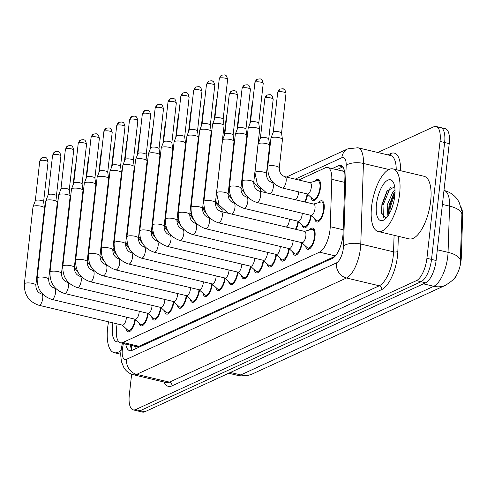 <?xml version="1.0" encoding="UTF-8"?>
<svg xmlns="http://www.w3.org/2000/svg" width="487" height="487" viewBox="0 0 487 487"><rect width="100%" height="100%" fill="white"/><g stroke="black" fill="none" stroke-linecap="round" stroke-linejoin="round"><path stroke-width="0.73" d="M314.888 181.231A10.933 4.328 103.4 0 1 318.23 179.332A10.933 4.328 103.4 0 1 320.464 187.781A10.933 4.328 103.4 0 1 313.165 200.607A10.933 4.328 103.4 0 1 311.041 197.412M318.565 202.653A10.933 4.328 103.4 0 1 321.907 200.754A10.933 4.328 103.4 0 1 324.147 209.203A10.933 4.328 103.4 0 1 316.848 222.029A10.933 4.328 103.4 0 1 314.718 218.827M309.422 229.961A10.933 4.328 103.4 0 1 312.764 228.062A10.933 4.328 103.4 0 1 314.998 236.512A10.933 4.328 103.4 0 1 307.699 249.338A10.933 4.328 103.4 0 1 305.574 246.136M117.178 323.885L117.044 324.61A19.297 7.634 -76.6 0 0 116.557 327.873A19.297 7.634 -76.6 0 0 120.508 342.781A19.297 7.634 -76.6 0 0 122.907 342.464L319.521 252.175A19.297 7.634 -76.6 0 0 330.241 226.705L331.805 179.301A19.297 7.634 -76.6 0 0 327.623 167.534A19.297 7.634 -76.6 0 0 325.231 167.851L298.787 179.995M453.787 279.002A17.368 6.873 -76.6 0 0 461.28 257.672L462.65 216.198A17.368 6.873 -76.6 0 0 461.226 207.657M136.117 346.452L139.038 346.3L335.056 256.284M307.571 194.228A10.933 4.328 103.4 0 1 305.239 202.075M311.254 215.65A10.933 4.328 103.4 0 1 304.022 227.916A10.933 4.328 103.4 0 1 301.897 224.72M298.428 221.536A10.933 4.328 103.4 0 1 296.09 229.383M225.158 278.296A10.933 4.328 103.4 0 1 217.933 290.562A10.933 4.328 103.4 0 1 215.802 287.36M237.985 272.403A10.933 4.328 103.4 0 1 230.753 284.676A10.933 4.328 103.4 0 1 228.628 281.474M263.631 260.624A10.933 4.328 103.4 0 1 256.406 272.897A10.933 4.328 103.4 0 1 254.275 269.695M276.458 254.738A10.933 4.328 103.4 0 1 269.226 267.004A10.933 4.328 103.4 0 1 267.101 263.808M289.284 248.845A10.933 4.328 103.4 0 1 282.052 261.117A10.933 4.328 103.4 0 1 279.928 257.915M302.104 242.958A10.933 4.328 103.4 0 1 294.878 255.225A10.933 4.328 103.4 0 1 292.748 252.029M250.811 266.517A10.933 4.328 103.4 0 1 243.579 278.783A10.933 4.328 103.4 0 1 241.455 275.581M212.338 284.183A10.933 4.328 103.4 0 1 205.106 296.449A10.933 4.328 103.4 0 1 202.982 293.253M199.512 290.069A10.933 4.328 103.4 0 1 192.28 302.342A10.933 4.328 103.4 0 1 190.155 299.14M186.685 295.962A10.933 4.328 103.4 0 1 179.46 308.228A10.933 4.328 103.4 0 1 177.329 305.032M173.865 301.849A10.933 4.328 103.4 0 1 166.633 314.121A10.933 4.328 103.4 0 1 164.509 310.919M161.039 307.741A10.933 4.328 103.4 0 1 153.807 320.008A10.933 4.328 103.4 0 1 151.682 316.812M148.212 313.628A10.933 4.328 103.4 0 1 140.987 325.9A10.933 4.328 103.4 0 1 138.856 322.698M135.392 319.521A10.933 4.328 103.4 0 1 128.16 331.787A10.933 4.328 103.4 0 1 126.036 328.585M377.772 152.498L433.686 126.821A19.297 7.634 103.4 0 1 436.084 126.504A19.297 7.634 103.4 0 1 440.035 141.413L426.922 258.311L431.519 259.407A19.297 7.634 103.4 0 1 421.036 281.73L140.256 410.669A19.297 7.634 103.4 0 1 137.864 410.985A19.297 7.634 103.4 0 0 140.256 410.669L421.036 281.73A19.297 7.634 103.4 0 0 431.519 259.407L444.631 142.508L431.519 259.407L436.115 260.502A19.297 7.634 103.4 0 1 425.632 282.819L144.852 411.765A19.297 7.634 103.4 0 1 142.46 412.081L133.261 409.89A19.297 7.634 103.4 0 1 129.311 394.981L131.642 374.199M438.288 127.917A19.297 7.634 103.4 0 1 440.68 127.594A19.297 7.634 103.4 0 1 444.631 142.508A19.297 7.634 103.4 0 0 440.68 127.594L445.282 128.69A19.297 7.634 103.4 0 1 449.227 143.598L436.115 260.502M460.252 262.895L461.901 214.037A22.518 9.454 -178.1 0 0 449.58 206.123A25.732 10.178 -76.6 0 0 444.004 190.441L443.98 190.429M125.768 344.035A19.297 7.634 -76.6 0 0 129.694 350.664A19.297 7.634 -76.6 0 0 132.093 350.348L332.359 258.378A19.297 7.634 -76.6 0 0 343.079 232.908L344.918 177.207A19.297 7.634 -76.6 0 0 340.736 165.446A19.297 7.634 -76.6 0 0 338.343 165.763L332.134 168.612M132.214 350.287A19.297 7.634 103.4 0 1 130.37 345.125M426.922 258.311A19.297 7.634 103.4 0 1 416.434 280.634L135.66 409.573A19.297 7.634 103.4 0 1 133.261 409.89M336.736 169.701L342.818 166.913M301.751 242.636L307.254 247.676A9.649 3.817 -76.6 0 0 307.997 248.084A9.649 3.817 -76.6 0 0 314.438 236.767A9.649 3.817 -76.6 0 0 312.465 229.31A9.649 3.817 -76.6 0 0 311.613 229.34L304.43 231.368M301.995 242.69A5.789 2.289 -76.6 0 0 305.86 235.897A5.789 2.289 -76.6 0 0 304.673 231.428L221.098 211.547A5.789 2.289 -76.6 0 1 222.285 216.021A5.789 2.289 -76.6 0 1 219.296 222.632A5.789 2.289 -76.6 0 1 218.419 222.809L301.995 242.69M215.4 202.781A5.789 1.571 6.4 0 0 211.2 200.778A5.789 1.571 6.4 0 0 204.637 200.839A5.789 1.571 6.4 0 0 204.473 200.906A5.789 1.571 6.4 0 0 203.889 201.49L212.545 124.337A5.789 1.571 6.4 0 1 212.569 124.228A5.789 1.571 6.4 0 1 213.123 123.753A5.789 1.571 6.4 0 1 220.824 123.826A5.789 1.571 6.4 0 1 224.05 125.518A5.789 1.571 6.4 0 1 224.05 125.628L215.4 202.781C215.473 207.322 217.372 210.244 221.098 211.547M214.834 118.365A4.182 1.138 6.4 0 1 214.852 118.286A4.182 1.138 6.4 0 1 215.254 117.945A4.182 1.138 6.4 0 1 220.812 117.994A4.182 1.138 6.4 0 1 223.143 119.218A4.182 1.138 6.4 0 1 223.143 119.297M310.895 215.321L316.398 220.368A9.649 3.817 -76.6 0 0 317.147 220.775A9.649 3.817 -76.6 0 0 323.587 209.459A9.649 3.817 -76.6 0 0 321.609 202.002A9.649 3.817 -76.6 0 0 320.756 202.032L313.579 204.059M311.138 215.382A5.789 2.289 -76.6 0 0 315.004 208.588A5.789 2.289 -76.6 0 0 313.817 204.114L259.443 191.184A5.789 2.289 -76.6 0 1 260.63 195.652A5.789 2.289 -76.6 0 1 257.641 202.269A5.789 2.289 -76.6 0 1 256.765 202.446L311.138 215.382M253.739 182.418A5.789 1.571 6.4 0 0 249.545 180.415A5.789 1.571 6.4 0 0 242.983 180.476A5.789 1.571 6.4 0 0 242.818 180.543A5.789 1.571 6.4 0 0 242.234 181.127L248.157 128.343A5.789 1.571 6.4 0 1 248.181 128.233A5.789 1.571 6.4 0 1 248.735 127.752A5.789 1.571 6.4 0 1 256.436 127.825A5.789 1.571 6.4 0 1 259.662 129.518A5.789 1.571 6.4 0 1 259.662 129.633L253.739 182.418C253.818 186.959 255.718 189.881 259.443 191.184M250.446 122.365A4.182 1.138 6.4 0 1 250.464 122.286A4.182 1.138 6.4 0 1 250.866 121.945A4.182 1.138 6.4 0 1 256.424 121.994A4.182 1.138 6.4 0 1 258.755 123.217A4.182 1.138 6.4 0 1 258.755 123.302M307.218 193.905L312.715 198.946A9.649 3.817 -76.6 0 0 313.464 199.36A9.649 3.817 -76.6 0 0 319.904 188.037A9.649 3.817 -76.6 0 0 317.932 180.586A9.649 3.817 -76.6 0 0 317.08 180.61L309.896 182.637M307.461 193.96A5.789 2.289 -76.6 0 0 311.327 187.172A5.789 2.289 -76.6 0 0 310.14 182.698L284.962 176.708A5.789 2.289 -76.6 0 1 286.149 181.182A5.789 2.289 -76.6 0 1 283.16 187.793A5.789 2.289 -76.6 0 1 282.283 187.976L307.461 193.96M279.264 167.948A5.789 1.571 6.4 0 0 275.064 165.939A5.789 1.571 6.4 0 0 268.501 166A5.789 1.571 6.4 0 0 268.337 166.073A5.789 1.571 6.4 0 0 267.753 166.657L270.942 138.229A5.789 1.571 6.4 0 1 270.973 138.119A5.789 1.571 6.4 0 1 271.521 137.644A5.789 1.571 6.4 0 1 279.221 137.718A5.789 1.571 6.4 0 1 282.448 139.41A5.789 1.571 6.4 0 1 282.448 139.519L279.264 167.948C279.337 172.489 281.236 175.411 284.962 176.708M273.231 132.257A4.182 1.138 6.4 0 1 273.25 132.178A4.182 1.138 6.4 0 1 273.651 131.837A4.182 1.138 6.4 0 1 279.209 131.886A4.182 1.138 6.4 0 1 281.541 133.109A4.182 1.138 6.4 0 1 281.541 133.188M288.925 248.522L294.428 253.563A9.649 3.817 -76.6 0 0 295.177 253.977A9.649 3.817 -76.6 0 0 301.617 242.654A9.649 3.817 -76.6 0 0 301.623 242.599M205.593 228.701A5.789 2.289 -76.6 0 0 206.476 228.519A5.789 2.289 -76.6 0 0 209.459 221.908A5.789 2.289 -76.6 0 0 208.278 217.433C204.546 216.137 202.647 213.215 202.574 208.673A5.789 1.571 6.4 0 0 198.373 206.665A5.789 1.571 6.4 0 0 191.817 206.725A5.789 1.571 6.4 0 0 191.647 206.798A5.789 1.571 6.4 0 0 191.068 207.383C190.776 218.164 195.622 225.274 205.593 228.701L289.168 248.577A5.789 2.289 -76.6 0 0 293.034 241.789A5.789 2.289 -76.6 0 0 293.107 240.578M191.068 207.383L199.719 130.23A5.789 1.571 6.4 0 1 199.749 130.12A5.789 1.571 6.4 0 1 200.303 129.645A5.789 1.571 6.4 0 1 207.998 129.712A5.789 1.571 6.4 0 1 211.224 131.405A5.789 1.571 6.4 0 1 211.23 131.52L202.574 208.673M202.008 124.258A4.182 1.138 6.4 0 1 202.026 124.179A4.182 1.138 6.4 0 1 202.428 123.832A4.182 1.138 6.4 0 1 207.986 123.887A4.182 1.138 6.4 0 1 210.317 125.104A4.182 1.138 6.4 0 1 210.317 125.189M276.105 254.409L281.602 259.455A9.649 3.817 -76.6 0 0 282.35 259.863A9.649 3.817 -76.6 0 0 288.791 248.547A9.649 3.817 -76.6 0 0 288.797 248.492M192.773 234.588A5.789 2.289 -76.6 0 0 193.649 234.411A5.789 2.289 -76.6 0 0 196.632 227.794A5.789 2.289 -76.6 0 0 195.451 223.326C191.726 222.023 189.82 219.101 189.747 214.56A5.789 1.571 6.4 0 0 185.553 212.557A5.789 1.571 6.4 0 0 178.991 212.618A5.789 1.571 6.4 0 0 178.82 212.685A5.789 1.571 6.4 0 0 178.242 213.269C177.95 224.057 182.795 231.161 192.773 234.588L276.348 254.47A5.789 2.289 -76.6 0 0 280.208 247.676A5.789 2.289 -76.6 0 0 280.287 246.465M178.242 213.269L186.898 136.117A5.789 1.571 6.4 0 1 186.923 136.007A5.789 1.571 6.4 0 1 187.477 135.532A5.789 1.571 6.4 0 1 195.171 135.605A5.789 1.571 6.4 0 1 198.404 137.297A5.789 1.571 6.4 0 1 198.404 137.407L189.747 214.56M189.181 130.145A4.182 1.138 6.4 0 1 189.206 130.066A4.182 1.138 6.4 0 1 189.601 129.725A4.182 1.138 6.4 0 1 195.165 129.773A4.182 1.138 6.4 0 1 197.491 130.997A4.182 1.138 6.4 0 1 197.497 131.076M263.278 260.302L268.781 265.342A9.649 3.817 -76.6 0 0 269.524 265.756A9.649 3.817 -76.6 0 0 275.965 254.433A9.649 3.817 -76.6 0 0 275.971 254.378M179.947 240.481A5.789 2.289 -76.6 0 0 180.823 240.298A5.789 2.289 -76.6 0 0 183.812 233.687A5.789 2.289 -76.6 0 0 182.625 229.213C178.899 227.91 177 224.994 176.927 220.453A5.789 1.571 6.4 0 0 172.727 218.444A5.789 1.571 6.4 0 0 166.164 218.505A5.789 1.571 6.4 0 0 166 218.578A5.789 1.571 6.4 0 0 165.416 219.162C165.13 229.943 169.969 237.047 179.947 240.481L263.522 260.356A5.789 2.289 -76.6 0 0 267.387 253.569A5.789 2.289 -76.6 0 0 267.46 252.357M165.416 219.162L174.072 142.009A5.789 1.571 6.4 0 1 174.096 141.9A5.789 1.571 6.4 0 1 174.65 141.425A5.789 1.571 6.4 0 1 182.351 141.492A5.789 1.571 6.4 0 1 185.577 143.184A5.789 1.571 6.4 0 1 185.577 143.3L176.927 220.453M176.361 136.031A4.182 1.138 6.4 0 1 176.379 135.958A4.182 1.138 6.4 0 1 176.781 135.611A4.182 1.138 6.4 0 1 182.339 135.66A4.182 1.138 6.4 0 1 184.67 136.884A4.182 1.138 6.4 0 1 184.67 136.969M250.452 266.188L255.955 271.235A9.649 3.817 -76.6 0 0 256.704 271.643A9.649 3.817 -76.6 0 0 263.144 260.326A9.649 3.817 -76.6 0 0 263.15 260.271M167.12 246.367A5.789 2.289 -76.6 0 0 168.003 246.191A5.789 2.289 -76.6 0 0 170.986 239.574A5.789 2.289 -76.6 0 0 169.805 235.099C166.073 233.803 164.174 230.881 164.101 226.339A5.789 1.571 6.4 0 0 159.9 224.337A5.789 1.571 6.4 0 0 153.344 224.391A5.789 1.571 6.4 0 0 153.174 224.464A5.789 1.571 6.4 0 0 152.595 225.049C152.303 235.836 157.149 242.94 167.12 246.367L250.695 266.249A5.789 2.289 -76.6 0 0 254.561 259.455A5.789 2.289 -76.6 0 0 254.634 258.244M152.595 225.049L161.246 147.896A5.789 1.571 6.4 0 1 161.276 147.786A5.789 1.571 6.4 0 1 161.83 147.311A5.789 1.571 6.4 0 1 169.525 147.384A5.789 1.571 6.4 0 1 172.751 149.077A5.789 1.571 6.4 0 1 172.757 149.186L164.101 226.339M163.535 141.924A4.182 1.138 6.4 0 1 163.553 141.845A4.182 1.138 6.4 0 1 163.955 141.498A4.182 1.138 6.4 0 1 169.513 141.553A4.182 1.138 6.4 0 1 171.844 142.776A4.182 1.138 6.4 0 1 171.844 142.855M298.074 221.214L303.571 226.254A9.649 3.817 -76.6 0 0 304.32 226.668A9.649 3.817 -76.6 0 0 310.761 215.345A9.649 3.817 -76.6 0 0 310.767 215.291M229.407 187.02L235.331 134.229A5.789 1.571 6.4 0 1 235.361 134.12A5.789 1.571 6.4 0 1 235.915 133.645A5.789 1.571 6.4 0 1 243.61 133.718A5.789 1.571 6.4 0 1 246.836 135.41A5.789 1.571 6.4 0 1 246.836 135.52L240.919 188.311A5.789 1.571 6.4 0 0 236.719 186.302A5.789 1.571 6.4 0 0 230.162 186.363A5.789 1.571 6.4 0 0 229.992 186.436A5.789 1.571 6.4 0 0 229.407 187.02C229.121 197.801 233.967 204.911 243.938 208.339L298.318 221.268A5.789 2.289 -76.6 0 0 302.177 214.481A5.789 2.289 -76.6 0 0 302.257 213.269M237.619 128.258A4.182 1.138 6.4 0 1 237.638 128.178A4.182 1.138 6.4 0 1 238.04 127.831A4.182 1.138 6.4 0 1 243.597 127.886A4.182 1.138 6.4 0 1 245.929 129.11A4.182 1.138 6.4 0 1 245.929 129.189M295.506 229.243A9.649 3.817 -76.6 0 0 297.934 221.238A9.649 3.817 -76.6 0 0 297.941 221.183M286.253 227.045A5.789 2.289 -76.6 0 0 289.357 220.368A5.789 2.289 -76.6 0 0 289.43 219.156M228.093 194.197A5.789 1.571 6.4 0 0 223.898 192.195A5.789 1.571 6.4 0 0 217.336 192.255A5.789 1.571 6.4 0 0 217.165 192.322A5.789 1.571 6.4 0 0 216.587 192.907L222.51 140.116A5.789 1.571 6.4 0 1 222.535 140.013A5.789 1.571 6.4 0 1 223.089 139.532A5.789 1.571 6.4 0 1 230.783 139.605A5.789 1.571 6.4 0 1 234.01 141.297A5.789 1.571 6.4 0 1 234.016 141.413L228.093 194.197C228.166 198.739 230.071 201.661 233.797 202.963A5.789 2.289 -76.6 0 1 234.977 207.432A5.789 2.289 -76.6 0 1 231.995 214.049A5.789 2.289 -76.6 0 1 231.879 214.11M224.793 134.144A4.182 1.138 6.4 0 1 224.817 134.065A4.182 1.138 6.4 0 1 225.213 133.724A4.182 1.138 6.4 0 1 230.777 133.773A4.182 1.138 6.4 0 1 233.103 134.996A4.182 1.138 6.4 0 1 233.109 135.076M204.254 198.258A5.789 1.571 6.4 0 0 203.761 198.799L209.684 146.009A5.789 1.571 6.4 0 1 209.708 145.899A5.789 1.571 6.4 0 1 210.177 145.467M304.649 201.935A9.649 3.817 -76.6 0 0 307.078 193.929A9.649 3.817 -76.6 0 0 307.084 193.875M295.402 199.737A5.789 2.289 -76.6 0 0 298.501 193.059A5.789 2.289 -76.6 0 0 298.574 191.848M266.438 173.835A5.789 1.571 6.4 0 0 262.237 171.832A5.789 1.571 6.4 0 0 255.681 171.887A5.789 1.571 6.4 0 0 255.511 171.96A5.789 1.571 6.4 0 0 254.932 172.544L258.116 144.122A5.789 1.571 6.4 0 1 258.147 144.012A5.789 1.571 6.4 0 1 258.7 143.537A5.789 1.571 6.4 0 1 266.395 143.604A5.789 1.571 6.4 0 1 269.621 145.296A5.789 1.571 6.4 0 1 269.628 145.412L266.438 173.835C266.511 178.376 268.41 181.298 272.142 182.601A5.789 2.289 -76.6 0 1 273.323 187.069A5.789 2.289 -76.6 0 1 270.34 193.686A5.789 2.289 -76.6 0 1 270.224 193.747M260.405 138.15A4.182 1.138 6.4 0 1 260.429 138.071A4.182 1.138 6.4 0 1 260.825 137.724A4.182 1.138 6.4 0 1 266.383 137.778A4.182 1.138 6.4 0 1 268.714 138.996A4.182 1.138 6.4 0 1 268.721 139.081M121.117 350.244A32.166 12.723 103.4 0 1 114.22 352.71A32.166 12.723 103.4 0 1 107.633 327.861A32.166 12.723 103.4 0 1 108.558 321.834M118.773 341.728A20.978 8.297 103.4 0 1 112.515 325.62A20.978 8.297 103.4 0 1 112.905 322.869M399.632 193.765A32.166 12.723 103.4 0 1 378.162 231.502A32.166 12.723 103.4 0 1 371.581 206.646A32.166 12.723 103.4 0 1 393.052 168.916A32.166 12.723 103.4 0 1 399.632 193.765M393.052 168.916L424.092 176.3A32.166 12.723 103.4 0 1 430.672 201.149A32.166 12.723 103.4 0 1 409.202 238.886L378.162 231.502M395.024 191.908L393.642 193.789L389.022 205.441L388.553 212.649L388.912 214.396M394.987 189.717L392.936 191.793L387.202 205.009L387.804 215.309L388.139 215.619M394.683 186.722L386.952 191.117L381.911 204.461L381.479 212.904L386.081 218.219M376.463 204.406A20.978 8.297 103.4 0 1 383.999 183.514A20.978 8.297 103.4 0 1 393.466 182.619A20.978 8.297 103.4 0 1 394.756 196.005A20.978 8.297 103.4 0 1 384.706 219.448A20.978 8.297 103.4 0 1 376.463 204.406M394.963 193.57L390.288 207.085L389.697 213.008M391.043 186.892L390.105 188.031L382.989 205.35L383.464 217.853M394.47 192.608L389.375 206.872L388.784 213.957M387.482 190.344L382.076 205.13L381.552 213.458M191.428 204.144A5.789 1.571 6.4 0 0 190.941 204.686L196.858 151.895A5.789 1.571 6.4 0 1 196.888 151.792A5.789 1.571 6.4 0 1 197.351 151.354M242.599 177.895A5.789 1.571 6.4 0 0 242.106 178.437L245.296 150.008A5.789 1.571 6.4 0 1 245.32 149.899A5.789 1.571 6.4 0 1 245.789 149.466M229.773 183.782A5.789 1.571 6.4 0 0 229.28 184.323L232.469 155.901A5.789 1.571 6.4 0 1 232.5 155.791A5.789 1.571 6.4 0 1 232.963 155.359M237.632 272.081L243.129 277.121A9.649 3.817 -76.6 0 0 243.877 277.535A9.649 3.817 -76.6 0 0 250.318 266.212A9.649 3.817 -76.6 0 0 250.324 266.158M154.3 252.254A5.789 2.289 -76.6 0 0 155.176 252.077A5.789 2.289 -76.6 0 0 158.165 245.466A5.789 2.289 -76.6 0 0 156.978 240.992C153.253 239.689 151.354 236.773 151.274 232.232A5.789 1.571 6.4 0 0 147.08 230.223A5.789 1.571 6.4 0 0 140.518 230.284A5.789 1.571 6.4 0 0 140.347 230.351A5.789 1.571 6.4 0 0 139.769 230.941C139.477 241.722 144.322 248.827 154.3 252.254L237.875 272.136A5.789 2.289 -76.6 0 0 241.735 265.348A5.789 2.289 -76.6 0 0 241.814 264.137M139.769 230.941L148.425 153.789A5.789 1.571 6.4 0 1 148.45 153.679A5.789 1.571 6.4 0 1 149.004 153.198A5.789 1.571 6.4 0 1 156.698 153.271A5.789 1.571 6.4 0 1 159.931 154.963A5.789 1.571 6.4 0 1 159.931 155.079L151.274 232.232M150.708 147.811A4.182 1.138 6.4 0 1 150.733 147.731A4.182 1.138 6.4 0 1 151.128 147.391A4.182 1.138 6.4 0 1 156.692 147.439A4.182 1.138 6.4 0 1 159.018 148.663A4.182 1.138 6.4 0 1 159.024 148.742M224.805 277.967L230.308 283.014A9.649 3.817 -76.6 0 0 231.051 283.422A9.649 3.817 -76.6 0 0 237.492 272.105A9.649 3.817 -76.6 0 0 237.498 272.05M141.474 258.147A5.789 2.289 -76.6 0 0 142.35 257.964A5.789 2.289 -76.6 0 0 145.339 251.353A5.789 2.289 -76.6 0 0 144.152 246.879C140.426 245.582 138.527 242.66 138.454 238.119A5.789 1.571 6.4 0 0 134.254 236.11A5.789 1.571 6.4 0 0 127.691 236.171A5.789 1.571 6.4 0 0 127.527 236.244A5.789 1.571 6.4 0 0 126.943 236.828C126.657 247.615 131.496 254.719 141.474 258.147L225.049 278.028A5.789 2.289 -76.6 0 0 228.914 271.235A5.789 2.289 -76.6 0 0 228.987 270.023M126.943 236.828L135.599 159.675A5.789 1.571 6.4 0 1 135.623 159.566A5.789 1.571 6.4 0 1 136.177 159.091A5.789 1.571 6.4 0 1 143.878 159.164A5.789 1.571 6.4 0 1 147.104 160.856A5.789 1.571 6.4 0 1 147.104 160.966L138.454 238.119M137.888 153.703A4.182 1.138 6.4 0 1 137.906 153.624A4.182 1.138 6.4 0 1 138.308 153.277A4.182 1.138 6.4 0 1 143.866 153.332A4.182 1.138 6.4 0 1 146.197 154.556A4.182 1.138 6.4 0 1 146.197 154.635M211.979 283.86L217.482 288.901A9.649 3.817 -76.6 0 0 218.231 289.308A9.649 3.817 -76.6 0 0 224.671 277.992A9.649 3.817 -76.6 0 0 224.677 277.937M128.647 264.033A5.789 2.289 -76.6 0 0 129.53 263.857A5.789 2.289 -76.6 0 0 132.513 257.246A5.789 2.289 -76.6 0 0 131.332 252.771C127.6 251.469 125.701 248.547 125.628 244.005A5.789 1.571 6.4 0 0 121.427 242.002A5.789 1.571 6.4 0 0 114.871 242.063A5.789 1.571 6.4 0 0 114.701 242.13A5.789 1.571 6.4 0 0 114.122 242.715C113.83 253.502 118.676 260.606 128.647 264.033L212.222 283.915A5.789 2.289 -76.6 0 0 216.088 277.121A5.789 2.289 -76.6 0 0 216.161 275.91M114.122 242.715L122.773 165.562A5.789 1.571 6.4 0 1 122.803 165.458A5.789 1.571 6.4 0 1 123.357 164.977A5.789 1.571 6.4 0 1 131.052 165.05A5.789 1.571 6.4 0 1 134.278 166.743A5.789 1.571 6.4 0 1 134.284 166.852L125.628 244.005M125.062 159.59A4.182 1.138 6.4 0 1 125.08 159.511A4.182 1.138 6.4 0 1 125.482 159.17A4.182 1.138 6.4 0 1 131.04 159.219A4.182 1.138 6.4 0 1 133.371 160.442A4.182 1.138 6.4 0 1 133.371 160.521M199.159 289.747L204.656 294.787A9.649 3.817 -76.6 0 0 205.404 295.201A9.649 3.817 -76.6 0 0 211.845 283.878A9.649 3.817 -76.6 0 0 211.851 283.824M115.827 269.926A5.789 2.289 -76.6 0 0 116.703 269.743A5.789 2.289 -76.6 0 0 119.692 263.132A5.789 2.289 -76.6 0 0 118.505 258.658C114.78 257.361 112.881 254.439 112.801 249.898A5.789 1.571 6.4 0 0 108.607 247.889A5.789 1.571 6.4 0 0 102.045 247.95A5.789 1.571 6.4 0 0 101.874 248.023A5.789 1.571 6.4 0 0 101.296 248.607C101.004 259.388 105.849 266.499 115.827 269.926L199.402 289.808A5.789 2.289 -76.6 0 0 203.262 283.014A5.789 2.289 -76.6 0 0 203.341 281.803M101.296 248.607L109.952 171.454A5.789 1.571 6.4 0 1 109.977 171.345A5.789 1.571 6.4 0 1 110.531 170.87A5.789 1.571 6.4 0 1 118.225 170.937A5.789 1.571 6.4 0 1 121.458 172.629A5.789 1.571 6.4 0 1 121.458 172.745L112.801 249.898M112.235 165.483A4.182 1.138 6.4 0 1 112.26 165.403A4.182 1.138 6.4 0 1 112.655 165.056A4.182 1.138 6.4 0 1 118.219 165.111A4.182 1.138 6.4 0 1 120.545 166.329A4.182 1.138 6.4 0 1 120.551 166.414M178.607 210.031A5.789 1.571 6.4 0 0 178.114 210.579L184.037 157.788A5.789 1.571 6.4 0 1 184.062 157.678A5.789 1.571 6.4 0 1 184.524 157.246M165.781 215.924A5.789 1.571 6.4 0 0 165.288 216.465L171.211 163.675A5.789 1.571 6.4 0 1 171.235 163.565A5.789 1.571 6.4 0 1 171.704 163.133M152.955 221.81A5.789 1.571 6.4 0 0 152.468 222.352L158.385 169.567A5.789 1.571 6.4 0 1 158.415 169.458A5.789 1.571 6.4 0 1 158.878 169.026M140.134 227.703A5.789 1.571 6.4 0 0 139.641 228.245L145.564 175.454A5.789 1.571 6.4 0 1 145.589 175.344A5.789 1.571 6.4 0 1 146.051 174.912M186.332 295.633L191.835 300.68A9.649 3.817 -76.6 0 0 192.578 301.088A9.649 3.817 -76.6 0 0 199.019 289.771A9.649 3.817 -76.6 0 0 199.025 289.716M103.001 275.812A5.789 2.289 -76.6 0 0 103.877 275.636A5.789 2.289 -76.6 0 0 106.866 269.019A5.789 2.289 -76.6 0 0 105.679 264.551C101.953 263.248 100.054 260.326 99.981 255.785A5.789 1.571 6.4 0 0 95.781 253.782A5.789 1.571 6.4 0 0 89.218 253.843A5.789 1.571 6.4 0 0 89.054 253.91A5.789 1.571 6.4 0 0 88.47 254.494C88.184 265.281 93.023 272.385 103.001 275.812L186.576 295.694A5.789 2.289 -76.6 0 0 190.441 288.901A5.789 2.289 -76.6 0 0 190.514 287.689M88.47 254.494L97.126 177.341A5.789 1.571 6.4 0 1 97.15 177.231A5.789 1.571 6.4 0 1 97.704 176.757A5.789 1.571 6.4 0 1 105.405 176.83A5.789 1.571 6.4 0 1 108.631 178.522A5.789 1.571 6.4 0 1 108.631 178.632L99.981 255.785M99.415 171.369A4.182 1.138 6.4 0 1 99.433 171.29A4.182 1.138 6.4 0 1 99.835 170.949A4.182 1.138 6.4 0 1 105.393 170.998A4.182 1.138 6.4 0 1 107.724 172.221A4.182 1.138 6.4 0 1 107.724 172.301M173.506 301.526L179.009 306.567A9.649 3.817 -76.6 0 0 179.758 306.98A9.649 3.817 -76.6 0 0 186.198 295.658A9.649 3.817 -76.6 0 0 186.204 295.603M90.174 281.705A5.789 2.289 -76.6 0 0 91.057 281.523A5.789 2.289 -76.6 0 0 94.04 274.912A5.789 2.289 -76.6 0 0 92.859 270.437C89.127 269.141 87.228 266.219 87.155 261.677A5.789 1.571 6.4 0 0 82.954 259.668A5.789 1.571 6.4 0 0 76.398 259.729A5.789 1.571 6.4 0 0 76.228 259.802A5.789 1.571 6.4 0 0 75.649 260.387C75.357 271.168 80.203 278.278 90.174 281.705L173.749 301.581A5.789 2.289 -76.6 0 0 177.615 294.793A5.789 2.289 -76.6 0 0 177.688 293.582M75.649 260.387L84.3 183.234A5.789 1.571 6.4 0 1 84.33 183.124A5.789 1.571 6.4 0 1 84.884 182.649A5.789 1.571 6.4 0 1 92.579 182.716A5.789 1.571 6.4 0 1 95.805 184.409A5.789 1.571 6.4 0 1 95.811 184.524L87.155 261.677M86.589 177.256A4.182 1.138 6.4 0 1 86.607 177.183A4.182 1.138 6.4 0 1 87.009 176.836A4.182 1.138 6.4 0 1 92.567 176.884A4.182 1.138 6.4 0 1 94.898 178.108A4.182 1.138 6.4 0 1 94.898 178.193M160.686 307.413L166.183 312.459A9.649 3.817 -76.6 0 0 166.931 312.867A9.649 3.817 -76.6 0 0 173.372 301.55A9.649 3.817 -76.6 0 0 173.378 301.496M77.354 287.592A5.789 2.289 -76.6 0 0 78.23 287.415A5.789 2.289 -76.6 0 0 81.219 280.798A5.789 2.289 -76.6 0 0 80.032 276.33C76.307 275.027 74.408 272.105 74.328 267.564A5.789 1.571 6.4 0 0 70.134 265.561A5.789 1.571 6.4 0 0 63.572 265.616A5.789 1.571 6.4 0 0 63.401 265.689A5.789 1.571 6.4 0 0 62.823 266.273C62.531 277.06 67.376 284.165 77.354 287.592L160.929 307.474A5.789 2.289 -76.6 0 0 164.789 300.68A5.789 2.289 -76.6 0 0 164.868 299.468M62.823 266.273L71.479 189.12A5.789 1.571 6.4 0 1 71.504 189.011A5.789 1.571 6.4 0 1 72.058 188.536A5.789 1.571 6.4 0 1 79.752 188.609A5.789 1.571 6.4 0 1 82.985 190.301A5.789 1.571 6.4 0 1 82.985 190.411L74.328 267.564M73.768 183.149A4.182 1.138 6.4 0 1 73.787 183.069A4.182 1.138 6.4 0 1 74.182 182.722A4.182 1.138 6.4 0 1 79.746 182.777A4.182 1.138 6.4 0 1 82.072 184.001A4.182 1.138 6.4 0 1 82.078 184.08M147.859 313.305L153.362 318.346A9.649 3.817 -76.6 0 0 154.105 318.76A9.649 3.817 -76.6 0 0 160.546 307.437A9.649 3.817 -76.6 0 0 160.552 307.382M64.528 293.478A5.789 2.289 -76.6 0 0 65.404 293.302A5.789 2.289 -76.6 0 0 68.393 286.691A5.789 2.289 -76.6 0 0 67.206 282.216C63.48 280.914 61.581 277.998 61.508 273.457A5.789 1.571 6.4 0 0 57.308 271.448A5.789 1.571 6.4 0 0 50.745 271.509A5.789 1.571 6.4 0 0 50.581 271.576A5.789 1.571 6.4 0 0 49.997 272.166C49.711 282.947 54.55 290.051 64.528 293.478L148.103 313.36A5.789 2.289 -76.6 0 0 151.968 306.573A5.789 2.289 -76.6 0 0 152.041 305.361M49.997 272.166L58.653 195.013A5.789 1.571 6.4 0 1 58.677 194.903A5.789 1.571 6.4 0 1 59.231 194.423A5.789 1.571 6.4 0 1 66.932 194.496A5.789 1.571 6.4 0 1 70.158 196.188A5.789 1.571 6.4 0 1 70.158 196.304L61.508 273.457M60.942 189.035A4.182 1.138 6.4 0 1 60.96 188.956A4.182 1.138 6.4 0 1 61.362 188.615A4.182 1.138 6.4 0 1 66.92 188.664A4.182 1.138 6.4 0 1 69.251 189.887A4.182 1.138 6.4 0 1 69.251 189.967M135.033 319.192L140.536 324.239A9.649 3.817 -76.6 0 0 141.285 324.646A9.649 3.817 -76.6 0 0 147.725 313.33A9.649 3.817 -76.6 0 0 147.731 313.275M51.701 299.371A5.789 2.289 -76.6 0 0 52.584 299.195A5.789 2.289 -76.6 0 0 55.567 292.577A5.789 2.289 -76.6 0 0 54.386 288.103C50.654 286.806 48.755 283.884 48.682 279.343A5.789 1.571 6.4 0 0 44.481 277.334A5.789 1.571 6.4 0 0 37.925 277.395A5.789 1.571 6.4 0 0 37.755 277.468A5.789 1.571 6.4 0 0 37.176 278.053C36.884 288.84 41.73 295.944 51.701 299.371L135.276 319.253A5.789 2.289 -76.6 0 0 139.142 312.459A5.789 2.289 -76.6 0 0 139.215 311.248M37.176 278.053L45.827 200.9A5.789 1.571 6.4 0 1 45.857 200.79A5.789 1.571 6.4 0 1 46.411 200.315A5.789 1.571 6.4 0 1 54.106 200.388A5.789 1.571 6.4 0 1 57.332 202.081A5.789 1.571 6.4 0 1 57.338 202.19L48.682 279.343M48.116 194.928A4.182 1.138 6.4 0 1 48.134 194.849A4.182 1.138 6.4 0 1 48.536 194.502A4.182 1.138 6.4 0 1 54.094 194.557A4.182 1.138 6.4 0 1 56.425 195.78A4.182 1.138 6.4 0 1 56.425 195.859M122.213 325.085L127.71 330.125A9.649 3.817 -76.6 0 0 128.458 330.533A9.649 3.817 -76.6 0 0 134.899 319.216A9.649 3.817 -76.6 0 0 134.905 319.162M38.881 305.258A5.789 2.289 -76.6 0 0 39.757 305.081A5.789 2.289 -76.6 0 0 42.746 298.47A5.789 2.289 -76.6 0 0 41.559 293.996C37.834 292.693 35.935 289.777 35.855 285.236A5.789 1.571 6.4 0 0 31.661 283.227A5.789 1.571 6.4 0 0 25.099 283.288A5.789 1.571 6.4 0 0 24.928 283.355A5.789 1.571 6.4 0 0 24.35 283.939C24.058 294.726 28.903 301.83 38.881 305.258L122.456 325.139A5.789 2.289 -76.6 0 0 126.316 318.346A5.789 2.289 -76.6 0 0 126.395 317.134M24.35 283.939L33.006 206.786A5.789 1.571 6.4 0 1 33.031 206.683A5.789 1.571 6.4 0 1 33.585 206.202A5.789 1.571 6.4 0 1 41.279 206.275A5.789 1.571 6.4 0 1 44.512 207.967A5.789 1.571 6.4 0 1 44.512 208.077L35.855 285.236M35.295 200.814A4.182 1.138 6.4 0 1 35.314 200.735A4.182 1.138 6.4 0 1 35.709 200.394A4.182 1.138 6.4 0 1 41.273 200.443A4.182 1.138 6.4 0 1 43.605 201.667A4.182 1.138 6.4 0 1 43.605 201.746M127.308 233.59A5.789 1.571 6.4 0 0 126.815 234.131L132.738 181.347A5.789 1.571 6.4 0 1 132.762 181.237A5.789 1.571 6.4 0 1 133.231 180.805M114.482 239.482A5.789 1.571 6.4 0 0 113.995 240.024L119.912 187.233A5.789 1.571 6.4 0 1 119.942 187.124A5.789 1.571 6.4 0 1 120.405 186.691M101.661 245.369A5.789 1.571 6.4 0 0 101.168 245.911L107.091 193.12A5.789 1.571 6.4 0 1 107.116 193.016A5.789 1.571 6.4 0 1 107.578 192.578M88.835 251.262A5.789 1.571 6.4 0 0 88.342 251.803L94.265 199.013A5.789 1.571 6.4 0 1 94.289 198.903A5.789 1.571 6.4 0 1 94.758 198.471M76.009 257.148A5.789 1.571 6.4 0 0 75.522 257.69L81.439 204.899A5.789 1.571 6.4 0 1 81.469 204.79A5.789 1.571 6.4 0 1 81.932 204.357M63.188 263.035A5.789 1.571 6.4 0 0 62.695 263.577L68.618 210.792A5.789 1.571 6.4 0 1 68.643 210.682A5.789 1.571 6.4 0 1 69.105 210.25M134.449 346.099A6.434 2.545 -76.6 0 0 135.97 346.519A19.297 16.929 65.3 0 0 135.843 348.619M461.28 257.672L460.446 257.477M462.65 216.198L461.816 215.997M343.53 168.094A19.297 16.929 65.3 0 0 342.732 171.132M139.038 346.3L122.907 342.464M344.747 182.382L331.805 179.301M343.183 229.785L330.241 226.705M335.366 255.943L319.521 252.175M456.751 274.741C456.124 277.407 452.399 280.902 445.581 285.23A22.518 19.754 -114.7 0 1 433.765 286.301A25.732 10.178 -76.6 0 0 447.748 256.539A25.732 10.178 -76.6 0 0 448.058 252.345L449.58 206.123L442.409 204.418M460.385 260.308A22.518 9.454 -178.1 0 0 448.058 252.345L437.32 249.788M230.436 372.464L240.785 374.923A22.518 19.754 65.3 0 0 252.595 373.852C247.78 376.019 242.782 376.518 237.589 375.349A25.732 10.178 -76.6 0 0 240.785 374.923L433.765 286.301L423.416 283.842M425.632 282.819L416.434 280.634M144.852 411.765L135.66 409.573M449.227 143.598L440.035 141.413M123.388 343.469L122.657 347.401A12.863 5.089 -76.6 0 0 122.334 349.575A12.863 5.089 -76.6 0 0 126.559 359.303L336.371 262.95A12.863 5.089 -76.6 0 0 343.365 248.072A12.863 5.089 -76.6 0 0 343.518 245.972L346.178 165.385A12.863 5.089 -76.6 0 0 341.795 157.758L295.213 179.149M396.223 169.671A25.732 10.178 -76.6 0 0 390.629 155.554L357.866 147.762A25.732 10.178 103.4 0 1 363.436 163.449L360.776 244.036A25.732 10.178 103.4 0 1 360.471 248.23A25.732 10.178 103.4 0 1 346.488 277.992L136.677 374.345A25.732 10.178 103.4 0 1 133.481 374.765L166.244 382.563A25.732 10.178 -76.6 0 0 169.439 382.137L379.251 285.784A25.732 10.178 -76.6 0 0 393.234 256.022A25.732 10.178 -76.6 0 0 393.539 251.828L394.086 235.288M398.354 236.305L397.855 251.341A28.946 11.451 103.4 0 1 381.784 289.546L171.972 385.899A3.214 2.825 65.3 0 0 169.439 382.137L136.677 374.345A12.863 11.286 -114.7 0 1 126.559 359.303M397.855 251.341A3.214 1.351 1.9 0 1 393.539 251.828L360.776 244.036A12.863 5.4 -178.1 0 0 343.518 245.972M171.972 385.899A28.946 11.451 103.4 0 1 164.016 382.027M387.816 154.89L390.653 153.588A28.946 11.451 103.4 0 1 400.515 170.694M336.371 262.95A12.863 11.286 -114.7 0 0 346.488 277.992L379.251 285.784A3.214 2.825 65.3 0 1 381.784 289.546M346.178 165.385A12.863 5.4 -178.1 0 1 363.436 163.449L388.918 169.513M389.801 155.359A3.214 2.825 65.3 0 0 390.653 153.588M341.795 157.758A12.863 11.286 -114.7 0 1 347.919 148.797L286.399 177.049M122.657 347.401A12.863 1.479 -169.5 0 0 121.5 347.785L122.353 343.219M131.301 348.662L131.727 346.373M342.732 166.804L338.343 165.763M227.606 79.491C226.893 76.465 226.126 75.059 225.317 75.284C225.426 74.821 224.221 74.803 221.707 75.223L219.296 78.559A4.182 1.138 6.4 0 1 219.716 78.139A4.182 1.138 6.4 0 1 224.452 78.017A4.182 1.138 6.4 0 1 227.606 79.491L223.149 119.26M221.707 75.223A4.182 3.671 65.3 0 0 219.716 78.139M263.217 83.49C262.499 80.465 261.738 79.058 260.929 79.284C261.038 78.821 259.833 78.803 257.319 79.229L254.908 82.559A4.182 1.138 6.4 0 1 255.328 82.139A4.182 1.138 6.4 0 1 260.064 82.023A4.182 1.138 6.4 0 1 263.217 83.49L258.761 123.26M257.319 79.229A4.182 3.671 65.3 0 0 255.328 82.139M286.009 93.382C285.291 90.357 284.524 88.951 283.714 89.176C283.824 88.713 282.618 88.695 280.104 89.115L277.7 92.451A4.182 1.138 6.4 0 1 278.114 92.031A4.182 1.138 6.4 0 1 282.85 91.909A4.182 1.138 6.4 0 1 286.009 93.382L281.547 133.152M280.104 89.115A4.182 3.671 65.3 0 0 278.114 92.031M214.785 85.383C214.067 82.352 213.3 80.945 212.49 81.171C212.6 80.714 211.395 80.69 208.886 81.116L206.476 84.446A4.182 1.138 6.4 0 1 206.89 84.026A4.182 1.138 6.4 0 1 211.626 83.91A4.182 1.138 6.4 0 1 214.785 85.383L210.323 125.147M208.886 81.116A4.182 3.671 65.3 0 0 206.89 84.026M201.959 91.27C201.241 88.238 200.48 86.838 199.67 87.063C199.773 86.601 198.574 86.583 196.06 87.003L193.649 90.339A4.182 1.138 6.4 0 1 194.07 89.912A4.182 1.138 6.4 0 1 198.799 89.797A4.182 1.138 6.4 0 1 201.959 91.27L197.497 131.04M196.06 87.003A4.182 3.671 65.3 0 0 194.07 89.912M189.139 97.156C188.42 94.131 187.653 92.725 186.844 92.95C186.953 92.487 185.748 92.469 183.234 92.895L180.823 96.225A4.182 1.138 6.4 0 1 181.243 95.805A4.182 1.138 6.4 0 1 185.979 95.689A4.182 1.138 6.4 0 1 189.139 97.156L184.676 136.926M183.234 92.895A4.182 3.671 65.3 0 0 181.243 95.805M176.312 103.049C175.594 100.018 174.827 98.618 174.017 98.837C174.127 98.38 172.922 98.362 170.413 98.782L168.003 102.118A4.182 1.138 6.4 0 1 168.417 101.692A4.182 1.138 6.4 0 1 173.153 101.576A4.182 1.138 6.4 0 1 176.312 103.049L171.85 142.813M170.413 98.782A4.182 3.671 65.3 0 0 168.417 101.692M250.397 89.383C249.679 86.351 248.912 84.951 248.102 85.17C248.212 84.714 247.006 84.695 244.498 85.115L242.088 88.451A4.182 1.138 6.4 0 1 242.502 88.025A4.182 1.138 6.4 0 1 247.238 87.91A4.182 1.138 6.4 0 1 250.397 89.383L245.935 129.146M244.498 85.115A4.182 3.671 65.3 0 0 242.502 88.025M243.938 208.339A5.789 2.289 -76.6 0 0 244.821 208.156A5.789 2.289 -76.6 0 0 247.804 201.545A5.789 2.289 -76.6 0 0 246.617 197.071L247.92 197.381M237.571 95.269C236.852 92.244 236.092 90.838 235.282 91.063C235.385 90.6 234.186 90.582 231.672 91.002L229.261 94.338A4.182 1.138 6.4 0 1 229.681 93.918A4.182 1.138 6.4 0 1 234.411 93.802A4.182 1.138 6.4 0 1 237.571 95.269L233.109 135.039M231.672 91.002A4.182 3.671 65.3 0 0 229.681 93.918M217.068 98.447L216.435 100.231A4.182 1.138 6.4 0 1 216.855 99.805A4.182 1.138 6.4 0 1 216.916 99.78M216.989 99.123A4.182 3.671 65.3 0 0 216.855 99.805M222.23 211.815A5.789 2.289 -76.6 0 0 220.97 208.85L222.273 209.16M273.183 99.275C272.464 96.243 271.703 94.837 270.894 95.062C270.997 94.606 269.798 94.581 267.284 95.008L264.873 98.337A4.182 1.138 6.4 0 1 265.293 97.917A4.182 1.138 6.4 0 1 270.023 97.802A4.182 1.138 6.4 0 1 273.183 99.275L268.721 139.038M267.284 95.008A4.182 3.671 65.3 0 0 265.293 97.917M204.242 104.334L203.615 106.117A4.182 1.138 6.4 0 1 204.029 105.697A4.182 1.138 6.4 0 1 204.096 105.667M204.169 105.009A4.182 3.671 65.3 0 0 204.029 105.697M252.68 102.447L252.047 104.23A4.182 1.138 6.4 0 1 252.467 103.804A4.182 1.138 6.4 0 1 252.528 103.78M252.601 103.122A4.182 3.671 65.3 0 0 252.467 103.804M260.575 191.452A5.789 2.289 -76.6 0 0 259.315 188.487L260.612 188.798M239.854 108.333L239.227 110.117A4.182 1.138 6.4 0 1 239.641 109.697A4.182 1.138 6.4 0 1 239.707 109.666M239.781 109.009A4.182 3.671 65.3 0 0 239.641 109.697M227.033 114.226L226.4 116.009A4.182 1.138 6.4 0 1 226.82 115.583A4.182 1.138 6.4 0 1 226.881 115.559M226.954 114.902A4.182 3.671 65.3 0 0 226.82 115.583M163.486 108.936C162.768 105.91 162.007 104.504 161.197 104.729C161.3 104.267 160.101 104.248 157.587 104.668L155.176 108.004A4.182 1.138 6.4 0 1 155.596 107.584A4.182 1.138 6.4 0 1 160.326 107.469A4.182 1.138 6.4 0 1 163.486 108.936L159.024 148.705M157.587 104.668A4.182 3.671 65.3 0 0 155.596 107.584M150.666 114.829C149.947 111.797 149.18 110.397 148.371 110.616C148.48 110.159 147.275 110.141 144.761 110.561L142.35 113.897A4.182 1.138 6.4 0 1 142.77 113.471A4.182 1.138 6.4 0 1 147.506 113.355A4.182 1.138 6.4 0 1 150.666 114.829L146.203 154.592M144.761 110.561A4.182 3.671 65.3 0 0 142.77 113.471M137.839 120.715C137.121 117.69 136.354 116.283 135.544 116.509C135.654 116.046 134.449 116.028 131.94 116.448L129.53 119.784A4.182 1.138 6.4 0 1 129.95 119.364A4.182 1.138 6.4 0 1 134.68 119.242A4.182 1.138 6.4 0 1 137.839 120.715L133.377 160.485M131.94 116.448A4.182 3.671 65.3 0 0 129.95 119.364M125.013 126.608C124.295 123.576 123.534 122.176 122.724 122.395C122.827 121.939 121.628 121.914 119.114 122.34L116.703 125.67A4.182 1.138 6.4 0 1 117.124 125.25A4.182 1.138 6.4 0 1 121.853 125.135A4.182 1.138 6.4 0 1 125.013 126.608L120.551 166.371M119.114 122.34A4.182 3.671 65.3 0 0 117.124 125.25M191.421 110.22L190.788 112.004A4.182 1.138 6.4 0 1 191.208 111.584A4.182 1.138 6.4 0 1 191.269 111.56M191.342 110.902A4.182 3.671 65.3 0 0 191.208 111.584M178.595 116.113L177.962 117.897A4.182 1.138 6.4 0 1 178.382 117.47A4.182 1.138 6.4 0 1 178.443 117.446M178.516 116.789A4.182 3.671 65.3 0 0 178.382 117.47M165.769 122L165.142 123.783A4.182 1.138 6.4 0 1 165.556 123.363A4.182 1.138 6.4 0 1 165.623 123.333M165.696 122.675A4.182 3.671 65.3 0 0 165.556 123.363M152.948 127.892L152.315 129.676A4.182 1.138 6.4 0 1 152.735 129.25A4.182 1.138 6.4 0 1 152.796 129.225M152.869 128.568A4.182 3.671 65.3 0 0 152.735 129.25M112.193 132.494C111.474 129.463 110.707 128.063 109.898 128.288C110.007 127.825 108.802 127.807 106.288 128.227L103.877 131.563A4.182 1.138 6.4 0 1 104.297 131.137A4.182 1.138 6.4 0 1 109.033 131.021A4.182 1.138 6.4 0 1 112.193 132.494L107.73 172.264M106.288 128.227A4.182 3.671 65.3 0 0 104.297 131.137M99.366 138.381C98.648 135.356 97.881 133.949 97.071 134.175C97.181 133.712 95.982 133.694 93.467 134.12L91.057 137.45A4.182 1.138 6.4 0 1 91.477 137.03A4.182 1.138 6.4 0 1 96.207 136.914A4.182 1.138 6.4 0 1 99.366 138.381L94.904 178.151M93.467 134.12A4.182 3.671 65.3 0 0 91.477 137.03M86.54 144.274C85.822 141.242 85.061 139.842 84.251 140.061C84.354 139.605 83.155 139.586 80.641 140.006L78.23 143.342A4.182 1.138 6.4 0 1 78.65 142.916A4.182 1.138 6.4 0 1 83.38 142.801A4.182 1.138 6.4 0 1 86.54 144.274L82.078 184.037M80.641 140.006A4.182 3.671 65.3 0 0 78.65 142.916M73.72 150.16C73.001 147.135 72.234 145.729 71.425 145.954C71.534 145.491 70.329 145.473 67.815 145.899L65.404 149.229A4.182 1.138 6.4 0 1 65.824 148.809A4.182 1.138 6.4 0 1 70.56 148.693A4.182 1.138 6.4 0 1 73.72 150.16L69.257 189.93M67.815 145.899A4.182 3.671 65.3 0 0 65.824 148.809M60.893 156.053C60.175 153.021 59.408 151.621 58.604 151.841C58.708 151.384 57.509 151.366 54.994 151.786L52.584 155.122A4.182 1.138 6.4 0 1 53.004 154.696A4.182 1.138 6.4 0 1 57.734 154.58A4.182 1.138 6.4 0 1 60.893 156.053L56.431 195.817M54.994 151.786A4.182 3.671 65.3 0 0 53.004 154.696M48.067 161.94C47.349 158.914 46.588 157.508 45.778 157.733C45.881 157.271 44.682 157.252 42.168 157.672L39.757 161.008A4.182 1.138 6.4 0 1 40.178 160.588A4.182 1.138 6.4 0 1 44.907 160.467A4.182 1.138 6.4 0 1 48.067 161.94L43.605 201.709M42.168 157.672A4.182 3.671 65.3 0 0 40.178 160.588M140.122 133.779L139.489 135.563A4.182 1.138 6.4 0 1 139.909 135.143A4.182 1.138 6.4 0 1 139.97 135.112M140.043 134.455A4.182 3.671 65.3 0 0 139.909 135.143M127.296 139.672L126.669 141.455A4.182 1.138 6.4 0 1 127.083 141.029A4.182 1.138 6.4 0 1 127.15 141.005M127.223 140.347A4.182 3.671 65.3 0 0 127.083 141.029M114.475 145.558L113.842 147.342A4.182 1.138 6.4 0 1 114.262 146.922A4.182 1.138 6.4 0 1 114.323 146.891M114.396 146.234A4.182 3.671 65.3 0 0 114.262 146.922M101.649 151.445L101.016 153.228A4.182 1.138 6.4 0 1 101.436 152.808A4.182 1.138 6.4 0 1 101.497 152.784M101.57 152.127A4.182 3.671 65.3 0 0 101.436 152.808M88.823 157.338L88.196 159.121A4.182 1.138 6.4 0 1 88.61 158.695A4.182 1.138 6.4 0 1 88.677 158.671M88.75 158.013A4.182 3.671 65.3 0 0 88.61 158.695M76.002 163.224L75.369 165.008A4.182 1.138 6.4 0 1 75.789 164.588A4.182 1.138 6.4 0 1 75.85 164.557M75.923 163.9A4.182 3.671 65.3 0 0 75.789 164.588M131.764 345.46L131.819 349.703M136.603 346.61L120.508 342.781M343.731 171.369L327.623 167.534M461.81 210.804L459.064 202.068L457.354 199.347C453.987 194.806 449.538 191.835 444.004 190.441M445.581 285.23L252.595 373.852M237.589 375.349L228.738 373.243M121.5 347.785L121.044 350.877C120.539 353.215 120.709 356.91 121.555 361.957L123.868 367.648C126.133 371.313 129.335 373.687 133.481 374.765M436.084 126.504L440.68 127.594M357.866 147.762L347.919 148.797M307.997 248.084L309.982 248.559M223.143 119.218L224.05 125.518M312.465 229.31L314.444 229.785M203.889 201.49C203.603 212.277 208.442 219.381 218.419 222.809M214.852 118.286L212.569 124.228M219.296 78.559L214.84 118.329M317.147 220.775L319.125 221.25M242.234 181.127C241.948 191.915 246.787 199.019 256.765 202.446M258.755 123.217L259.662 129.518M321.609 202.002L323.593 202.476M250.464 122.286L248.181 128.233M254.908 82.559L250.446 122.328M313.464 199.36L315.442 199.828M267.753 166.657C267.466 177.438 272.306 184.549 282.283 187.976M281.541 133.109L282.448 139.41M317.932 180.586L319.91 181.054M273.25 132.178L270.973 138.119M277.7 92.451L273.237 132.22M295.177 253.977L297.155 254.445M210.317 125.104L211.224 131.405M209.574 217.744L208.278 217.433M202.026 124.179L199.749 130.12M206.476 84.446L202.014 124.215M282.35 259.863L284.329 260.338M197.491 130.997L198.404 137.297M196.748 223.63L195.451 223.326M189.206 130.066L186.923 136.007M193.649 90.339L189.187 130.102M269.524 265.756L271.509 266.225M184.67 136.884L185.577 143.184M183.928 229.523L182.625 229.213M176.379 135.958L174.096 141.9M180.823 96.225L176.367 135.995M256.704 271.643L258.682 272.117M171.844 142.776L172.751 149.077M171.101 235.41L169.805 235.099M163.553 141.845L161.276 147.786M168.003 102.118L163.541 141.881M304.32 226.668L306.299 227.137M245.929 129.11L246.836 135.41M240.919 188.311C240.992 192.852 242.891 195.774 246.617 197.071M237.638 128.178L235.361 134.12M242.088 88.451L237.626 128.215M216.587 192.907L219.083 204.924L228.105 213.209M233.103 134.996L234.01 141.297M235.093 203.268L233.797 202.963M224.817 134.065L222.535 140.013M229.261 94.338L224.799 134.108M203.761 198.799L203.779 203.207M215.412 202.665L220.97 208.85M210.299 144.365L209.708 145.899M216.435 100.231L214.231 119.912M254.932 172.544L257.428 184.561L266.45 192.846M268.714 138.996L269.621 145.296M273.438 182.905L272.142 182.601M260.429 138.071L258.147 144.012M264.873 98.337L260.411 138.107M114.22 352.71L120.806 354.28M190.941 204.686L190.953 209.093M202.586 208.552L206.835 214.256M197.472 150.258L196.888 151.792M203.615 106.117L201.405 125.798M242.106 178.437L242.118 182.844M253.757 182.302L259.315 188.487M245.911 148.371L245.32 149.899M252.047 104.23L249.843 123.911M229.28 184.323L229.298 188.731M240.931 188.189L245.18 193.893M233.084 154.257L232.5 155.791M239.227 110.117L237.017 129.804M216.398 193.863L216.472 194.617M228.105 194.082L232.354 199.786M226.4 116.009L224.19 135.69M243.877 277.535L245.856 278.004M159.018 148.663L159.931 154.963M158.275 241.302L156.978 240.992M150.733 147.731L148.45 153.679M155.176 108.004L150.714 147.774M231.051 283.422L233.036 283.891M146.197 154.556L147.104 160.856M145.455 247.189L144.152 246.879M137.906 153.624L135.623 159.566M142.35 113.897L137.894 153.661M218.231 289.308L220.209 289.783M133.371 160.442L134.278 166.743M132.628 253.082L131.332 252.771M125.08 159.511L122.803 165.458M129.53 119.784L125.068 159.553M205.404 295.201L207.383 295.67M120.545 166.329L121.458 172.629M119.802 258.968L118.505 258.658M112.26 165.403L109.977 171.345M116.703 125.67L112.241 165.44M178.114 210.579L178.126 214.986M189.76 214.444L194.009 220.148M184.652 156.144L184.062 157.678M190.788 112.004L188.579 131.691M165.288 216.465L165.306 220.873M176.939 220.331L181.182 226.035M171.826 162.037L171.235 163.565M177.962 117.897L175.758 137.578M152.468 222.352L152.48 226.759M164.113 226.224L168.362 231.928M158.999 167.924L158.415 169.458M165.142 123.783L162.932 143.47M139.641 228.245L139.653 232.652M151.287 232.11L155.536 237.814M146.179 173.816L145.589 175.344M152.315 129.676L150.106 149.357M213.671 121.373L214.049 120.38M203.572 199.749L203.645 200.51M215.589 201.052L219.527 205.672M200.845 127.259L201.222 126.273M190.752 205.642L190.825 206.397M202.769 206.945L204.93 210.305M188.019 133.152L188.402 132.16M177.925 211.528L177.998 212.289M189.942 212.831L192.109 216.191M192.578 301.088L194.563 301.563M107.724 172.221L108.631 178.522M106.982 264.855L105.679 264.551M99.433 171.29L97.15 177.231M103.877 131.563L99.421 171.327M179.758 306.98L181.736 307.449M94.898 178.108L95.805 184.409M94.155 270.748L92.859 270.437M86.607 177.183L84.33 183.124M91.057 137.45L86.595 177.219M166.931 312.867L168.91 313.342M82.072 184.001L82.985 190.301M81.329 276.634L80.032 276.33M73.787 183.069L71.504 189.011M78.23 143.342L73.768 183.106M154.105 318.76L156.09 319.228M69.251 189.887L70.158 196.188M68.509 282.527L67.206 282.216M60.96 188.956L58.677 194.903M65.404 149.229L60.948 188.999M141.285 324.646L143.263 325.115M56.425 195.78L57.332 202.081M55.682 288.414L54.386 288.103M48.134 194.849L45.857 200.79M52.584 155.122L48.122 194.885M128.458 330.533L130.437 331.008M43.605 201.667L44.512 207.967M42.856 294.306L41.559 293.996M35.314 200.735L33.031 206.683M39.757 161.008L35.295 200.778M126.815 234.131L126.833 238.539M138.466 237.997L142.709 243.701M133.353 179.703L132.762 181.237M139.489 135.563L137.285 155.25M113.995 240.024L114.007 244.431M125.64 243.89L129.889 249.594M120.526 185.59L119.942 187.124M126.669 141.455L124.459 161.136M101.168 245.911L101.18 250.318M112.814 249.776L117.063 255.48M107.706 191.482L107.116 193.016M113.842 147.342L111.633 167.029M88.342 251.803L88.36 256.211M99.993 255.669L104.236 261.373M94.88 197.369L94.289 198.903M101.016 153.228L98.812 172.915M75.522 257.69L75.534 262.097M87.167 261.556L91.416 267.26M82.053 203.262L81.469 204.79M88.196 159.121L85.986 178.802M62.695 263.577L62.707 267.984M74.341 267.448L78.59 273.152M69.233 209.148L68.643 210.682M75.369 165.008L73.16 184.695M175.198 139.038L175.576 138.052M165.099 217.415L165.172 218.176M177.116 218.718L179.283 222.078M162.372 144.925L162.749 143.939M152.279 223.308L152.352 224.069M164.296 224.61L166.457 227.971M149.546 150.818L149.929 149.832M139.452 229.194L139.525 229.955M151.469 230.497L153.636 233.857M136.725 156.704L137.103 155.718M126.626 235.087L126.699 235.848M138.643 236.39L140.81 239.75M123.899 162.597L124.276 161.605M113.806 240.974L113.879 241.735M125.823 242.276L127.984 245.637M111.073 168.484L111.456 167.498M100.979 246.866L101.053 247.621M112.996 248.169L115.163 251.529M104.845 213.148L104.729 213.452"/></g></svg>
